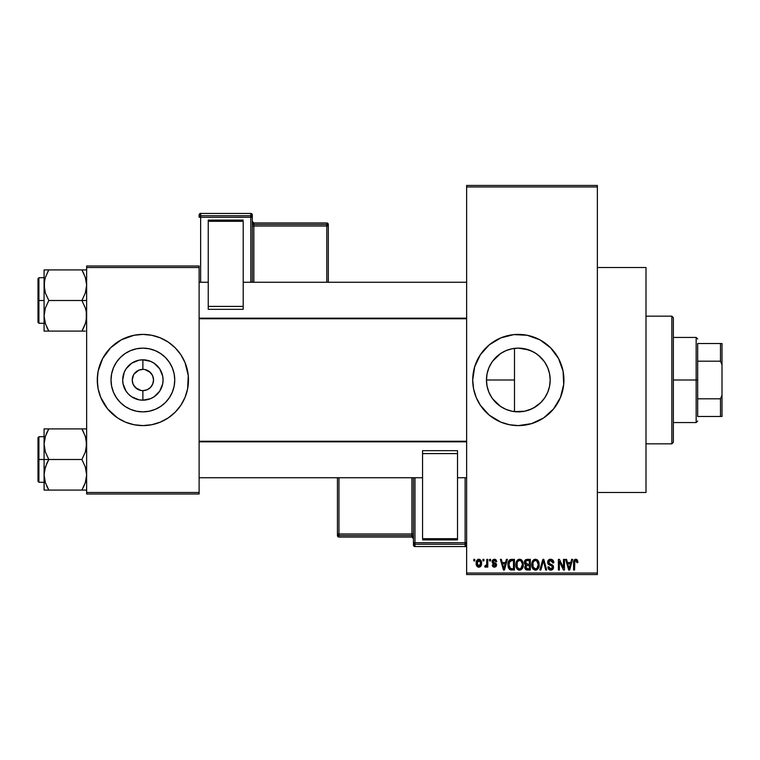 <?xml version="1.0" encoding="UTF-8"?>
<svg xmlns="http://www.w3.org/2000/svg" width="760" height="760" viewBox="0 0 760 760"><rect width="100%" height="100%" fill="white"/><g stroke="black" fill="none" stroke-linecap="round" stroke-linejoin="round"><path stroke-width="1.14" d="M528.95 410.029L524.59 411.236L514.491 411.625L518.32 411.863A31.863 31.863 0 0 1 486.457 380A31.863 31.863 0 0 1 518.32 348.137L512.211 348.735M504.868 408.88L506.084 409.412M506.207 409.469L507.347 409.916M492.736 398.981L500.65 406.514M487.036 386.033L486.457 379.971L487.008 374.11L486.457 379.971L486.998 385.814L488.841 392.084M488.936 392.312L489.639 393.87M489.63 366.139L488.747 368.153M488.841 367.925L487.274 372.865M500.65 353.485L492.746 361M512.012 348.773L506.198 350.541M506.084 350.578L504.877 351.12M518.263 334.4A45.6 45.6 0 0 0 513.903 334.618M513.798 334.628A45.6 45.6 0 0 0 509.475 335.264M509.371 335.284A45.6 45.6 0 0 0 480.434 354.616M480.367 354.711A45.6 45.6 0 0 0 478.125 358.473M474.686 366.766A45.6 45.6 0 0 0 472.72 379.981L474.686 366.766L480.405 354.663L489.392 344.755L500.868 337.867L513.855 334.618L527.212 335.274L539.818 339.786L550.563 347.757L558.533 358.501L563.046 371.108L563.702 384.465L560.452 397.452L553.565 408.927L543.656 417.915L531.553 423.633L518.32 425.6A45.6 45.6 0 0 1 472.72 380A45.6 45.6 0 0 1 518.32 334.4A45.6 45.6 0 0 1 563.92 380A45.6 45.6 0 0 1 518.32 425.6L509.428 424.726L500.868 422.132L489.392 415.245L480.405 405.337L476.188 397.452L473.594 388.892A45.6 45.6 0 0 0 478.087 401.46M478.125 401.527A45.6 45.6 0 0 0 480.367 405.289M480.434 405.384A45.6 45.6 0 0 0 509.371 424.716M509.475 424.735A45.6 45.6 0 0 0 513.798 425.372M513.903 425.381A45.6 45.6 0 0 0 518.263 425.6M597.36 492.48L646 492.48L646 267.52L597.36 267.52L646 267.52L646 492.48L597.36 492.48M152.2 374.86L148.789 371.155L144.96 369.569L150.404 372.476L152.713 375.924L153.52 380L152.713 384.075L150.404 387.524L146.956 389.832L142.88 390.64L142.88 400.188A20.188 20.188 0 0 1 122.692 380A20.188 20.188 0 0 1 142.88 359.812L142.88 369.36L144.267 369.455M143.754 369.398L142.88 369.36A10.64 10.64 0 0 0 132.24 380A10.64 10.64 0 0 0 142.88 390.64A10.64 10.64 0 0 1 132.24 380A10.64 10.64 0 0 1 142.88 369.36L138.805 370.167L142.88 369.36A10.64 10.64 0 0 1 153.52 380A10.64 10.64 0 0 1 142.88 390.64L146.956 389.832M133.56 385.139L136.971 388.844L141.379 390.535M142.006 390.602L142.88 390.64A10.64 10.64 0 0 0 153.52 380A10.64 10.64 0 0 0 142.88 369.36L142.88 359.812L150.603 361.351L154.09 363.213L159.666 368.79L162.678 376.058L163.067 380L162.678 383.942L159.666 391.21L154.09 396.786L150.603 398.648L142.88 400.188L138.938 399.798L131.67 396.786L128.611 394.269L126.093 391.21L123.082 383.942L122.692 380L124.231 372.276L126.093 368.79L131.67 363.213L138.938 360.202L142.88 359.812A20.188 20.188 0 0 1 163.067 380A20.188 20.188 0 0 1 142.88 400.188L142.88 390.64L141.493 390.545M140.799 390.431L135.356 387.524L133.048 384.075L132.24 380L133.56 374.86M142.88 411.863A31.863 31.863 0 0 1 111.017 380A31.863 31.863 0 0 1 142.88 348.137L149.093 348.755L155.068 350.569L160.578 353.514L165.405 357.476L169.366 362.301L172.311 367.812L174.125 373.787L174.743 380L174.125 386.213L172.311 392.188L169.366 397.698L165.405 402.524L160.578 406.486L155.068 409.431L149.093 411.245L142.88 411.863L136.667 411.245L130.691 409.431L125.181 406.486L120.355 402.524L116.394 397.698L113.449 392.188L111.635 386.213L111.017 380L111.635 373.787L113.449 367.812L116.394 362.301L120.355 357.476L125.181 353.514L130.691 350.569L136.667 348.755L142.88 348.137A31.863 31.863 0 0 1 174.743 380A31.863 31.863 0 0 1 142.88 411.863M142.88 334.4A45.6 45.6 0 0 0 134.016 335.274L142.88 334.4L151.772 335.274L160.332 337.867L168.216 342.085L175.123 347.757L180.794 354.663L185.012 362.548L188.261 375.535L187.606 388.892L185.012 397.452L180.794 405.337L175.123 412.243L168.216 417.915L160.332 422.132L151.772 424.726L142.88 425.6A45.6 45.6 0 0 1 97.28 380A45.6 45.6 0 0 1 142.88 334.4A45.6 45.6 0 0 1 188.48 380A45.6 45.6 0 0 1 142.88 425.6L133.988 424.726L125.428 422.132L117.543 417.915L107.635 408.927L100.747 397.452L98.154 388.892L97.28 380L98.154 371.108A45.6 45.6 0 0 0 97.28 379.962M133.95 335.284A45.6 45.6 0 0 0 129.703 336.347M129.589 336.376A45.6 45.6 0 0 0 98.154 371.089M97.28 380.038A45.6 45.6 0 0 0 98.154 388.882M98.154 388.911A45.6 45.6 0 0 0 129.589 423.624M129.703 423.652A45.6 45.6 0 0 0 133.95 424.716M466.64 186.96L466.64 573.04L597.36 573.04L597.36 186.96L466.64 186.96L466.64 185.44L597.36 185.44L597.36 186.96L597.36 185.44L466.64 185.44L466.64 574.56L597.36 574.56L597.36 186.96L466.64 186.96M482.942 560.88L482.942 559.36L483.911 559.36L483.911 560.88L482.942 560.88L483.911 560.88L483.911 559.36L482.942 559.36L483.911 559.36L483.911 560.88L482.942 560.88L482.942 559.36L482.942 560.88M486.533 566.523L486.818 565.867L485.659 567.236L484.737 566.817L485.022 565.716L486.637 564.956L486.818 559.36L487.778 559.36L487.778 567.102L486.818 567.102L486.818 565.867L485.897 567.197L484.737 566.817L485.022 565.716L486.486 565.336L486.818 563.369L486.637 564.956L485.022 565.716L484.737 566.817L485.659 567.236L486.818 565.867L486.818 567.102L487.778 567.102L487.778 559.36L486.818 559.36L487.778 559.36L487.778 567.102L486.818 567.102M489.582 560.88L489.582 559.36L490.542 559.36L490.542 560.88L489.582 560.88L490.542 560.88L490.542 559.36L489.582 559.36L490.542 559.36L490.542 560.88L489.582 560.88L489.582 559.36L489.582 560.88M492.062 561.725L492.67 559.93L494.399 559.217L496.1 559.939L496.764 561.707L495.795 561.849L494.627 560.348L493.126 561.042L493.278 562.229L495.909 563.407L496.584 564.575L496.033 566.637L494.228 567.226L492.841 566.637L492.204 565.022L493.173 564.889L494.627 566.124L495.586 564.832L492.708 563.445L492.062 561.725L495.662 565.183L494.408 566.133L493.173 564.889L492.204 565.022L494.447 567.236L496.622 565.031L493.031 561.526L494.332 560.329L495.795 561.849L496.764 561.707L494.408 559.217L492.072 561.478M506.388 559.36L505.552 562.542L506.388 559.36L507.404 559.36L504.459 570L503.443 570L500.356 559.36L501.372 559.36L502.208 562.542L505.552 562.542L502.208 562.542L501.372 559.36L500.356 559.36L503.443 570L504.459 570L507.404 559.36L506.388 559.36L507.404 559.36L504.459 570L503.443 570L500.356 559.36L501.372 559.36M519.564 559.217L521.825 560.215L523.079 562.647L523.26 565.478L522.3 568.584L520.856 569.857L519.099 570.105L517.265 569.126L516.202 567.264L516.334 561.735L517.617 559.901L519.564 559.217L516.79 560.851L515.831 564.67C515.669 567.615 516.904 569.439 519.555 570.142C522.262 569.42 523.507 567.558 523.298 564.538L522.339 560.889L519.564 559.217L520.79 559.474M535.458 559.217L537.719 560.215L538.973 562.647L539.153 565.478L538.194 568.584L536.75 569.857L534.992 570.105L533.159 569.126L532.095 567.264L532.228 561.735L533.51 559.901L535.458 559.217L532.684 560.851L531.725 564.67C531.553 567.615 532.798 569.439 535.448 570.142C538.146 569.42 539.4 567.558 539.182 564.538L538.232 560.889L535.876 559.246M575.785 559.217L577.391 560.111L577.875 562.542L576.906 562.675L576.241 560.595L574.845 560.947L574.56 570L573.591 570L573.762 561.013L574.427 559.721L575.785 559.217C574.085 559.654 573.353 560.842 573.591 562.78L573.591 570L574.56 570L574.702 561.269L575.738 560.462L576.906 562.675L577.875 562.542L577.296 559.977L576.222 559.265M473.594 388.892L472.72 380M571.615 559.36L570.779 562.542L571.615 559.36L572.622 559.36L569.686 570L568.67 570L565.582 559.36L566.589 559.36L567.425 562.542L570.779 562.542L567.425 562.542L566.589 559.36L565.582 559.36L568.67 570L569.686 570L572.622 559.36L571.615 559.36L572.622 559.36L569.686 570L568.67 570L565.582 559.36L566.589 559.36M563.502 559.36L563.502 567.872L563.502 559.36L564.471 559.36L564.471 570L563.445 570L559.36 561.469L559.36 570L558.391 570L558.391 559.36L559.436 559.36L563.502 567.872L559.436 559.36L558.391 559.36L558.391 570L559.36 570L559.36 561.469L563.445 570L564.471 570L564.471 559.36L563.502 559.36L564.471 559.36L564.471 570L563.445 570M547.637 562.694L548.435 560.082L550.63 559.217L553.014 560.281L553.812 562.476L552.862 562.951L552.244 561.193L550.781 560.481L549.452 560.709L548.615 561.915L549.033 563.464L552.453 564.917L553.394 566.181L553.394 568.337L552.406 569.677L550.496 570.123L548.644 569.211L547.894 566.96L548.862 566.817L549.347 568.309L550.772 568.898L552.083 568.461L552.577 566.903L551.95 565.839L548.435 564.414L547.618 562.305L549.081 564.841L552.283 566.105L552.586 567.188L550.772 568.898L548.862 566.817L547.894 566.96C547.95 568.898 548.929 569.952 550.8 570.142L553.556 567.226L548.577 562.286L550.544 560.462L552.862 562.951L553.831 562.818C553.793 560.642 552.719 559.445 550.63 559.217C548.73 559.35 547.722 560.386 547.618 562.305L547.628 562.001M542.982 562.276L540.844 570L539.828 570L542.868 559.36L543.818 559.36L546.678 570L545.68 570L543.4 560.605L540.844 570L539.828 570L540.844 570L543.4 560.605L545.68 570L546.678 570L543.818 559.36L542.868 559.36L543.818 559.36L546.678 570L545.68 570L543.4 560.605M527.345 559.36C525.397 559.445 524.419 560.481 524.4 562.486L525.844 559.626L530.337 559.36L530.337 570L526.803 569.971L525.388 569.288L524.694 567.008L525.721 565.098L524.4 562.486L525.721 565.098L524.675 567.321L527.336 570L530.337 570L530.337 559.36L527.345 559.36L530.337 559.36L530.337 570L527.336 570M511.385 559.369L511.613 559.36C508.925 559.92 507.699 561.716 507.956 564.737L508.354 561.878L509.466 560.034L514.453 559.36L514.453 570L509.57 569.449L508.373 567.625L507.956 564.737L510.207 569.8L514.453 570L514.453 559.36L511.613 559.36L514.453 559.36L514.453 570M476.178 563.312L476.681 560.633L477.764 559.493L479.531 559.312L481.033 560.605L481.46 564.575L480.149 566.856L478.534 567.216L477.109 566.428L476.178 563.312C476.035 565.45 476.938 566.76 478.866 567.236C480.833 566.751 481.726 565.411 481.565 563.226C481.726 561.051 480.823 559.721 478.866 559.217C476.89 559.731 475.988 561.089 476.178 563.312L476.178 563.303M473.822 560.88L473.822 559.36L474.791 559.36L474.791 560.88L473.822 560.88L474.791 560.88L474.791 559.36L473.822 559.36L474.791 559.36L474.791 560.88L473.822 560.88L473.822 559.36L473.822 560.88M86.64 266L199.12 266L199.12 267.52L86.64 267.52L86.64 492.48L199.12 492.48L199.12 266L86.64 266L86.64 267.52L86.64 266M98.154 371.108L102.666 358.501L110.637 347.757L121.381 339.786L133.988 335.274M86.64 494L199.12 494L199.12 267.52L86.64 267.52L86.64 494L86.64 492.48L199.12 492.48L199.12 494L86.64 494M142.88 425.6A45.6 45.6 0 0 0 151.743 424.726M151.81 424.716A45.6 45.6 0 0 0 156.056 423.652M156.17 423.624A45.6 45.6 0 0 0 187.606 388.911M187.606 388.882A45.6 45.6 0 0 0 188.48 380.038M188.48 379.962A45.6 45.6 0 0 0 187.606 371.117M187.606 371.089A45.6 45.6 0 0 0 156.17 336.376M156.056 336.347A45.6 45.6 0 0 0 151.81 335.284M188.261 384.465L188.261 375.535M186.513 366.766L185.012 362.548M164.379 339.786L163.78 339.473M97.498 375.535L97.498 384.465M99.246 393.233L100.747 397.452M121.381 420.213L121.98 420.527M169.366 397.698L172.311 392.188M160.578 353.514L155.068 350.569M116.394 362.301L113.449 367.812M125.181 406.486L130.691 409.431M144.96 369.569L144.381 369.464M151.725 385.909L152.2 385.139M134.035 374.091L138.805 370.167M466.64 574.56L466.64 573.04L597.36 573.04L597.36 574.56L466.64 574.56M513.123 348.565L518.32 348.137A31.863 31.863 0 0 1 550.183 380A31.863 31.863 0 0 1 518.32 411.863L524.59 411.236L518.32 411.863L512.107 411.245L506.131 409.431L500.622 406.486L495.795 402.524L491.834 397.698L488.889 392.188L487.075 386.213L486.457 380L487.075 373.787L488.889 367.812L491.834 362.301L495.795 357.476L500.622 353.514L506.131 350.569L512.107 348.755L518.32 348.137L528.856 349.933M524.59 411.236L531.962 408.794M536.797 405.954L536.047 406.467M544.797 397.727L544.341 398.382M547.741 392.226L546.402 395.058M548.159 368.837L549.556 373.74L550.183 379.99L549.556 386.279L548.102 391.324M550.183 379.99L549.556 373.74L550.183 380L549.556 386.279M549.556 373.74L547.722 367.726L544.787 362.263M546.725 365.56L547.713 367.707M532.332 351.386L524.581 348.764L518.32 348.137L524.561 348.755L530.508 350.569L536.019 353.514L540.844 357.466L544.806 362.301L547.751 367.812L549.565 373.787M544.293 361.541L538.536 355.376M507.357 350.084L510.729 349.058M497.163 356.174L499.653 354.179M501.98 352.649L503.462 351.823M492.983 360.687L495.149 358.131M491.15 363.365L491.492 362.815M488.737 391.837L487.303 387.286M495.149 401.869L492.993 399.323M491.483 397.176L491.14 396.615M499.653 405.821L497.163 403.826M503.443 408.177L501.97 407.341M514.491 411.625L514.491 380L486.457 380L514.491 380L514.491 348.374L514.491 411.625L513.123 411.435M510.729 410.941L508.792 410.4M518.377 425.6A45.6 45.6 0 0 0 522.747 425.381M522.832 425.372A45.6 45.6 0 0 0 527.174 424.735M527.26 424.716A45.6 45.6 0 0 0 550.544 412.272M550.591 412.224A45.6 45.6 0 0 0 550.591 347.776M550.544 347.728A45.6 45.6 0 0 0 527.26 335.284M527.174 335.264A45.6 45.6 0 0 0 522.832 334.628M522.747 334.618A45.6 45.6 0 0 0 518.377 334.4M476.188 397.452L476.662 398.553M500.868 422.132L501.553 422.408M549.565 386.213L547.751 392.188L544.806 397.698L540.844 402.524L536.019 406.486L530.508 409.431L524.533 411.245M533.396 408.063L540.844 402.534L544.778 397.746L547.722 392.264M549.518 568.48L549.128 567.967M577.771 561.222L577.875 562.21M577.875 562.542L576.897 562.324M575.738 560.462L574.702 561.269L574.56 562.694L574.702 561.269L575.738 560.462M574.56 570L573.591 570L573.591 562.78M573.762 561.013L573.933 560.443M574.227 559.939L574.911 559.398M569.544 566.875L570.447 563.778L567.758 563.778L568.708 567.245L567.758 563.778L570.447 563.778L569.097 568.889L568.556 566.703L569.097 568.889L569.411 567.378M559.36 570L558.391 570L558.391 559.36L559.436 559.36M553.346 560.766L553.764 562.048M553.831 562.818L552.805 562.486M552.805 562.466L552.235 561.193M551.019 560.51L550.173 560.49M548.786 561.374L548.625 562.714M550.164 564.034L550.639 564.195M553.166 565.687L553.394 566.172M553.546 567.501L553.394 568.328M553.375 568.366L552.833 569.297M551.351 570.095L550.8 570.142M550.496 570.123L549.908 570.019M549.622 569.924L548.644 569.211M548.083 568.157L547.941 567.568M547.913 567.264L548.862 566.817M550.373 568.86L551.123 568.869M551.256 568.85L551.922 568.584M552.577 567.435L552.216 566.029L548.91 564.746M552.283 566.105L552.586 567.188L551.171 565.506M550.25 565.25L550.762 565.392M548.711 564.623L547.96 563.806M547.96 563.797L547.694 563.075M548.881 559.692L547.894 560.918M549.423 559.417L550.031 559.265M549.081 564.841L550.126 565.212M542.868 559.36L539.828 570L542.868 559.36M543.581 561.44L543.78 562.276M538.678 561.744L538.964 562.6M539.182 564.538L539.172 565.012M539.153 565.497L538.203 568.565M538.85 567.169L538.678 567.663M535.923 570.105L536.76 569.857M532.275 567.748L532.095 567.264M532.788 568.67L531.819 566.048M531.734 564.167L531.962 562.542M533.852 559.664L535.04 559.246M537.082 559.683L537.709 560.206M535.249 568.889L536.807 568.471M534.679 568.755L533.463 567.796L535.049 568.86M533.178 567.283L532.693 564.699L533.102 567.102L535.619 568.889M535.106 560.49L533.235 561.953L532.693 564.699C532.513 562.428 533.434 561.022 535.458 560.462L535.106 560.49M535.287 560.471L536.74 560.87L535.458 560.462C537.434 560.984 538.346 562.333 538.222 564.519L537.082 568.233L538.222 564.519L536.797 560.908M538.194 563.844L538.222 564.519C538.441 566.865 537.51 568.318 535.439 568.898L534.841 568.812M533.017 562.457L533.102 567.102M524.856 568.385L524.714 567.853M525.378 564.889L524.505 563.464M524.438 561.858L524.571 561.25M525.711 569.582L526.281 569.867M525.407 561.953L525.492 563.274L526.651 564.271M526.205 560.794L527.326 560.605L526.319 560.737L525.397 562.875M526.442 560.7L529.378 560.605L529.378 564.338L527.468 564.338L525.407 561.944M527.117 568.736L529.378 568.755L529.378 565.582L526.547 565.678L525.644 567.15L526.547 565.678L529.378 565.582L529.378 568.755L527.687 568.755L525.654 566.922L525.948 568.233L526.927 568.717M525.654 566.922L525.673 567.53M527.563 565.582L525.834 566.247M525.929 563.939L529.378 564.338L529.378 560.605L526.566 560.661M526.072 568.375L526.746 568.698M522.747 561.659L523.07 562.6M523.279 564.062L523.298 564.538M523.26 565.497L523.146 566.399M522.956 567.169L522.785 567.663M523.136 566.409L522.31 568.565M519.099 570.105L518.5 569.952M518.225 569.829L517.512 569.364M516.382 567.748L516.202 567.264M516.619 568.233L515.926 566.048M515.945 563.179L516.068 562.542M517.959 559.664L519.146 559.246M521.189 559.683L521.816 560.206M515.878 563.673L515.841 564.167M519.356 568.889L519.906 568.869M519.165 568.86L517.37 567.464L516.8 564.699L517.284 567.283M519.222 560.49L517.341 561.953L516.8 564.699C516.619 562.428 517.55 561.022 519.574 560.462L519.222 560.49M519.394 560.471L520.856 560.87L519.574 560.462C521.54 560.984 522.462 562.333 522.329 564.519L522.072 566.675L520.913 568.471L522.329 564.519C522.547 566.865 521.626 568.318 519.555 568.898L519.736 568.889M519.916 568.869L520.913 568.471M517.123 562.457L517.208 567.102M522.3 563.844L521.122 561.079M522.025 562.476L521.36 561.327M511.736 570L510.578 569.905M508.668 568.309L508.373 567.625M508.364 567.596L508.155 566.846M508.203 567.026L507.975 565.468M508.364 561.878L508.649 561.165M508.658 561.146L508.278 562.134M508.697 561.079L509.143 560.367M509.295 560.196L509.836 559.778M509.846 559.769L511.005 559.398M509.922 561.156L509.314 562.153L511.746 560.605L513.484 560.605L513.484 568.755L510.387 568.547L508.925 564.756L509.171 562.59M511.176 560.633L510.093 561.013M508.972 565.82L510.387 568.547L513.484 568.755L513.484 560.605L511.546 560.605M509.618 567.834L511.774 568.755L510.558 568.613M509.666 561.459L508.934 565.288M504.326 566.875L505.229 563.778L502.531 563.778L503.88 568.889L502.531 563.778L505.229 563.778L503.709 568.138M504.07 567.881L504.193 567.378M495.339 559.389L496.1 559.939M496.764 561.707L495.795 561.849L495.672 561.269M494.627 560.348L493.839 560.395M494.332 560.329L493.031 561.526L493.335 562.267M493.221 562.153L493.981 562.571M492.204 565.022L493.278 565.364M494.114 566.105L494.845 566.096M494.627 566.124L495.662 565.183L494.237 564.11L495.416 564.604M495.634 565.402L495.349 564.547M493.819 563.958L492.993 563.616L493.819 563.958M492.1 561.25L492.204 560.766M485.659 567.236L484.737 566.817L485.659 567.236M485.022 565.716L485.982 565.801M485.716 565.858L486.637 564.956L486.818 559.36M481.298 561.241L481.46 561.887M481.555 562.894L481.555 563.568M481.033 565.858L479.037 567.226M477.869 567.008L477.128 566.438M476.273 561.944L476.681 560.633M477.793 559.474L478.515 559.246M476.283 564.633L476.482 565.364M480.149 566.856L480.652 566.409M477.992 560.652L477.156 562.77L477.631 565.392M480.538 564.167L480.595 563.236L478.895 566.133L480.063 565.459L480.586 562.761L480.044 560.975L478.61 560.348L480.586 562.761M477.451 565.079L478.895 566.133L477.137 563.236L479.075 560.348M480.529 562.248L480.358 561.564M568.708 567.245L568.85 567.796M568.955 568.233L569.097 568.889M537.643 561.878L537.253 561.327M534.442 560.7L533.862 561.108M533.625 561.364L533.235 561.953M518.548 560.7L517.978 561.108M517.731 561.364L517.341 561.953M509.314 562.153L508.943 564.091M503.88 568.889L503.965 568.385M477.156 562.77L477.156 563.702M480.063 565.459L480.443 564.623M480.044 560.975L479.303 560.405M671.84 316.16L673.36 317.68L673.36 442.32L671.84 443.84L646 443.84L671.84 443.84L671.84 316.16L646 316.16L671.84 316.16L671.84 443.84L673.36 442.32L673.36 317.68L671.84 316.16M44.431 448.219L44.08 444.201L44.08 459.496L48.811 459.496L45.41 452.105L44.08 444.201L45.4 436.344L48.811 428.906L81.909 428.906L85.31 436.297L86.288 440.183L86.298 448.162L85.32 452.058L81.909 459.496L48.811 459.496L45.41 452.105L44.431 448.219M44.08 436.696L38.912 436.696L38.912 482.296L38 481.384L38 437.608L38 459.496L38.912 459.496L38.912 436.696L38.912 459.496L44.08 459.496L44.08 474.791L45.4 466.934L48.811 459.496L81.909 459.496L85.31 466.887L86.64 474.791L85.32 482.647L81.909 490.086L48.811 490.086L45.41 482.695L44.08 474.791L44.08 490.086L86.298 490.086M44.27 477.736L44.08 490.086L45.4 490.086L44.08 490.086M46.778 486.172L48.811 490.086L46.911 490.086L48.811 490.086L45.41 482.676M82.783 430.483L81.909 428.906L86.64 428.906L81.909 428.906L85.31 436.297L86.64 444.201L85.32 452.058L81.909 459.496L85.31 466.887L86.64 474.791L85.32 482.647L81.909 490.086L83.809 490.086L81.909 490.086L85.32 482.666L83.22 487.673M86.279 478.895L85.823 480.947M86.45 441.256L86.298 440.24M85.852 438.149L85.31 436.297M83.809 432.544L81.909 428.906L48.811 428.906L45.4 436.325L48.811 428.906L44.08 428.906L44.08 459.496L38.912 459.496L38.912 482.296L38.912 459.496L38 459.496L38 437.608L38.912 436.696M38 459.496L38 481.384L38 459.496M44.925 481.07L45.4 482.647L44.925 481.07M45.4 490.086L48.811 490.086L46.911 486.447M46.901 463.144L48.811 459.496L44.08 459.496L44.08 474.791L44.422 470.829L46.901 463.144M47.481 431.366L48.811 428.906L44.08 428.906L44.08 444.201L44.431 440.183M45.4 428.906L47.642 428.906M47.016 432.326L45.41 436.297M466.64 441.835L199.12 441.835L466.64 441.835M199.12 318.165L466.64 318.165L199.12 318.165M697.68 343.52L697.68 361.199L697.68 343.52L720.48 343.52L697.68 343.52M697.68 380L697.68 361.199L697.68 398.8L697.68 380L696.16 380L697.68 380M673.36 337.44L696.16 337.44L696.16 380L696.16 337.44L697.68 338.96M673.36 380L696.16 380L673.36 380M697.68 416.48L697.68 398.8L697.68 416.48L722 416.48L722 395.2L720.48 398.8L697.68 398.8L720.48 398.8L720.48 416.48L720.48 398.8L722 395.2L722 416.48L697.68 416.48M673.36 422.56L696.16 422.56L696.16 380L696.16 422.56L697.68 421.04M722 343.52L720.48 343.52L720.48 361.199L722 364.8L722 395.2L722 343.52L722 364.8L720.48 361.199L720.48 343.52L722 343.52M697.68 361.199L720.48 361.199L697.68 361.199M86.298 269.914L81.909 269.914L85.31 277.305L86.64 285.209L85.32 293.065L81.909 300.504L86.64 300.504L81.909 300.504L85.31 307.895L86.288 311.78L86.298 319.76L85.32 323.655L81.909 331.094L85.32 323.674L81.909 331.094L48.811 331.094L45.41 323.703L44.08 315.799L45.4 307.942L48.811 300.504L45.41 293.113L44.431 289.227L44.422 281.248L45.4 277.352L48.811 269.914L45.4 277.334L48.811 269.914L44.08 269.914L44.08 300.504L38.912 300.504L38.912 323.304L38.912 300.504L38 300.504L38 322.392L38 278.616L38.912 277.704L38.912 323.304L38 322.392L38 300.504L44.08 300.504L44.08 331.094L85.32 331.094M44.27 318.744L44.422 319.76M44.868 321.851L44.08 315.799L44.422 311.837L45.4 307.942L48.811 300.504L81.909 300.504L48.811 300.504L45.41 293.113L44.08 285.209L44.08 331.094L45.4 331.094L44.08 331.094M86.279 319.903L85.823 321.955M85.32 269.914L48.811 269.914L81.909 269.914L85.31 277.305L86.64 285.209L85.32 293.065L81.909 300.504L85.31 307.895L86.288 311.78L86.64 315.799L85.794 322.078M86.45 282.264L86.298 281.248M85.852 279.158L85.31 277.324M83.942 273.828L81.909 269.914L83.809 269.914L81.909 269.914L83.809 273.552M47.5 272.327L48.811 269.914L44.08 269.914L44.08 285.209L44.897 279.053M38.912 300.504L38.912 277.704L38.912 300.504M38 300.504L38 278.616L38 300.504M44.27 282.264L44.925 278.93M44.422 269.914L48.811 269.914L45.41 277.305M44.422 331.094L48.811 331.094L45.41 323.703M47.937 329.517L46.911 327.455M85.794 278.93L85.32 277.352L85.794 278.93M83.704 327.674L85.31 323.703M83.078 331.094L81.909 331.094L83.239 328.633M85.813 438.016L86.279 440.097M85.31 482.695L85.794 481.07M48.811 428.906L46.911 432.544M44.27 441.256L44.422 440.24M86.45 477.736L86.298 478.752M81.909 331.094L83.809 327.455M85.813 279.024L86.279 281.105M44.907 321.983L44.431 319.817M86.45 318.744L86.298 319.76M252.32 282.264L252.32 214.975A1.52 1.52 180 0 0 250.8 213.456L250.8 215.716L200.64 215.716L200.64 213.456L250.8 213.456L252.32 214.975L252.32 217.236L200.64 217.284L200.64 282.264L200.64 217.284L250.8 217.284L250.8 282.264L250.8 217.284L252.32 217.236L250.8 215.716A1.52 1.52 0 0 1 252.32 217.236L252.32 282.264M243.2 220.096L208.24 220.096L208.24 221.331L243.2 221.331L243.2 306.403L243.2 221.331L208.24 221.331L208.24 306.403L208.24 220.096L243.2 220.096M243.2 309.329L243.2 306.403L208.24 306.403L208.24 309.329L243.2 309.329L243.2 306.403L208.24 306.403L208.24 309.329L243.2 309.329M199.12 214.975L199.12 217.236A1.52 1.52 0 0 1 200.64 215.716L200.64 213.456L250.8 213.456L250.8 217.284L250.8 215.716L200.64 215.716L200.64 217.284L200.64 215.716L199.12 217.236L200.64 217.284L199.12 217.236L199.12 214.975A1.52 1.52 0 0 1 200.64 213.456L200.64 213.456A1.52 1.52 180 0 0 199.12 214.975C201.381 211.812 200.26 214.215 200.64 213.456L250.8 213.456L252.32 214.975M326.8 224.457L253.84 224.457L253.84 222.946L326.8 222.946L326.8 224.457A1.52 1.52 0 0 1 328.32 225.976L328.32 282.264L328.32 224.466L328.32 225.976L326.8 226.024L326.8 282.264L326.8 226.024L328.32 225.976L326.8 224.457L326.8 226.024L326.8 224.457L253.84 224.457L253.84 226.024L326.8 226.024L253.84 226.024L253.84 282.264L253.84 226.024L252.32 226.081L253.84 226.024L253.84 224.457A1.52 1.52 0 0 1 252.32 222.936A1.52 1.52 180 0 0 253.84 224.457L253.84 222.946L326.8 222.946L326.8 224.457M328.32 224.466A1.52 1.52 180 0 0 326.8 222.946L328.32 224.466L326.8 222.946L253.84 222.946A1.52 1.52 0 0 1 252.32 221.445A1.52 1.52 180 0 0 253.84 222.946L252.32 221.426M413.44 477.736L413.44 545.024A1.52 1.52 -0 0 0 414.96 546.544L414.96 544.283L465.12 544.283L465.12 546.544L414.96 546.544L413.44 545.024L413.44 542.764L465.12 542.716L465.12 477.736L465.12 542.716L414.96 542.716L414.96 477.736L414.96 542.716L413.44 542.764L414.96 544.283A1.52 1.52 180 0 1 413.44 542.764L413.44 477.736M422.56 539.904L457.52 539.904L457.52 538.669L422.56 538.669L422.56 453.596L422.56 538.669L457.52 538.669L457.52 453.596L457.52 539.904L422.56 539.904M422.56 450.67L422.56 453.596L457.52 453.596L457.52 450.67L422.56 450.67L422.56 453.596L457.52 453.596L457.52 450.67L422.56 450.67M338.96 535.543L411.92 535.543L411.92 537.054L338.96 537.054L338.96 535.543A1.52 1.52 180 0 1 337.44 534.024L337.44 477.736L337.44 535.534L337.44 534.024L338.96 533.976L338.96 477.736L338.96 533.976L337.44 534.024L338.96 535.543L338.96 533.976L338.96 535.543L411.92 535.543L411.92 533.976L338.96 533.976L411.92 533.976L411.92 477.736L411.92 533.976L413.44 533.919L411.92 533.976L411.92 535.543A1.52 1.52 180 0 1 413.44 537.063A1.52 1.52 -0 0 0 411.92 535.543L411.92 537.054L338.96 537.054L338.96 535.543M337.44 535.534A1.52 1.52 -0 0 0 338.96 537.054L337.44 535.534L338.96 537.054L411.92 537.054A1.52 1.52 180 0 1 413.44 538.564A1.52 1.52 -0 0 0 411.92 537.054L413.44 538.574M466.64 545.024C464.379 548.188 465.5 545.784 465.12 546.544L414.96 546.544L414.96 542.716L414.96 544.283L465.12 544.283L465.12 546.544A1.52 1.52 -0 0 0 466.64 545.024A1.52 1.52 180 0 1 465.12 546.544L414.96 546.544L413.44 545.024M466.64 542.764A1.52 1.52 180 0 1 465.12 544.283L465.12 542.716L465.12 544.283L466.64 542.764L465.12 542.716L466.64 542.764M44.08 482.296L38.912 482.296M199.12 477.736L422.56 477.736M457.52 477.736L466.64 477.736M199.12 441.256L466.64 441.256M466.64 282.264L243.2 282.264M208.24 282.264L199.12 282.264M466.64 318.744L199.12 318.744M44.08 323.304L38.912 323.304M44.08 277.704L38.912 277.704"/></g></svg>
